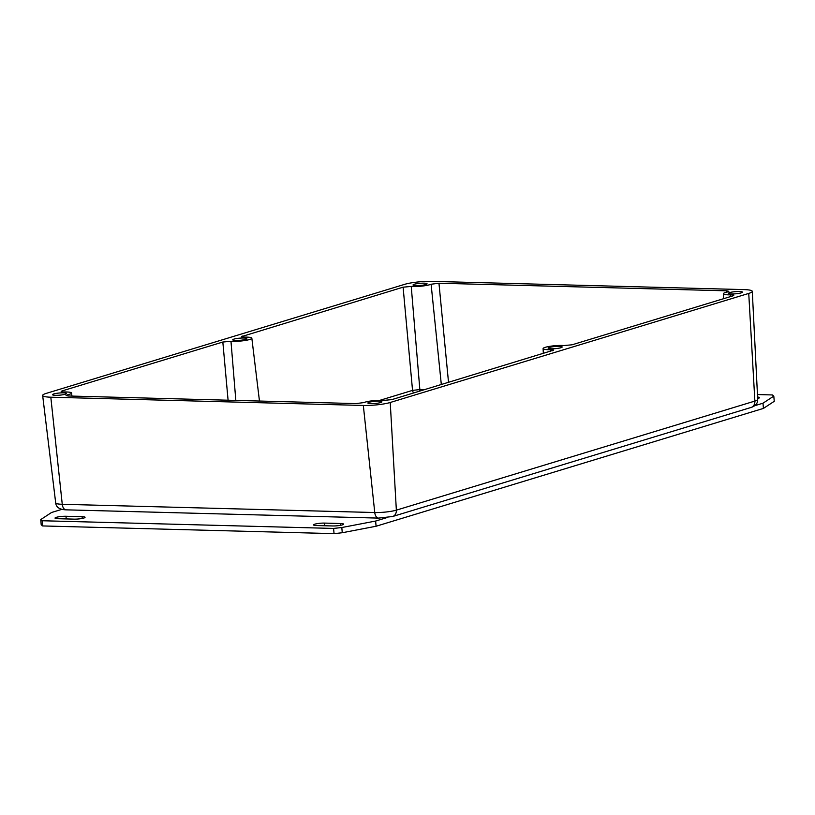 <?xml version="1.0" encoding="UTF-8"?>
<svg xmlns="http://www.w3.org/2000/svg" width="815" height="815" viewBox="0 0 815 815"><rect width="100%" height="100%" fill="white"/><g stroke="black" fill="none" stroke-linecap="round" stroke-linejoin="round"><path stroke-width="1.22" d="M378.934 401.184A7.05 1.09 175.1 0 1 381.909 401.815A7.05 1.09 175.1 0 1 378.16 403.109A7.05 1.09 175.1 0 1 370.835 403.649A7.05 1.09 175.1 0 1 367.871 403.018A7.05 1.09 175.1 0 1 371.62 401.724A7.05 1.09 175.1 0 1 378.934 401.184M243.828 338.011A7.05 1.09 175.1 0 1 246.802 338.643A7.05 1.09 175.1 0 1 243.053 339.937A7.05 1.09 175.1 0 1 235.729 340.476A7.05 1.09 175.1 0 1 232.754 339.845A7.05 1.09 175.1 0 1 236.513 338.551A7.05 1.09 175.1 0 1 243.828 338.011M739.47 291.505A7.05 1.09 175.1 0 1 742.445 292.127A7.05 1.09 175.1 0 1 738.696 293.431A7.05 1.09 175.1 0 1 731.371 293.96A7.05 1.09 175.1 0 1 728.406 293.339A7.05 1.09 175.1 0 1 732.155 292.035A7.05 1.09 175.1 0 1 739.47 291.505M559.202 346.344A7.05 1.09 175.1 0 1 562.177 346.976A7.05 1.09 175.1 0 1 558.428 348.27A7.05 1.09 175.1 0 1 551.103 348.81A7.05 1.09 175.1 0 1 548.138 348.178A7.05 1.09 175.1 0 1 551.887 346.884A7.05 1.09 175.1 0 1 559.202 346.344M424.095 283.172A7.05 1.09 175.1 0 1 427.07 283.803A7.05 1.09 175.1 0 1 423.321 285.097A7.05 1.09 175.1 0 1 415.996 285.637A7.05 1.09 175.1 0 1 413.032 285.005A7.05 1.09 175.1 0 1 416.781 283.702A7.05 1.09 175.1 0 1 424.095 283.172M63.56 392.85A7.05 1.09 175.1 0 1 66.535 393.482A7.05 1.09 175.1 0 1 62.786 394.776A7.05 1.09 175.1 0 1 55.461 395.316A7.05 1.09 175.1 0 1 52.486 394.684A7.05 1.09 175.1 0 1 56.245 393.39A7.05 1.09 175.1 0 1 63.56 392.85M425.114 389.509A15.729 2.435 175.1 0 1 419.847 389.57A3.525 2.027 -88.6 0 1 419.745 391.139M448.525 382.378L438.959 283.223L431.104 284.231A12.103 1.875 175.1 0 1 411.239 286.422L419.847 389.57L412.543 390.385A3.525 2.812 -106.9 0 0 413.786 392.952M235.83 400.42L230.971 341.261L222.831 342.035L228.088 400.216M242.534 337.033L242.401 336.075C240.67 336.738 241.403 337.084 244.602 337.115A12.103 1.875 175.1 0 1 251.835 338.194A12.103 1.875 175.1 0 1 244.306 340.609A12.103 1.875 175.1 0 1 230.971 341.261M411.239 286.422L403.099 287.186L241.444 336.646M431.104 284.231L441.322 384.568M438.959 283.223L726.634 290.823L726.674 292.167M733.765 295.346L732.797 295.896C734.529 295.244 733.795 294.887 730.607 294.857A12.103 1.875 175.1 0 1 723.363 293.757A12.103 1.875 175.1 0 1 727.184 292.045L728.855 291.312L726.634 290.823M730.607 294.857L730.678 296.548M732.797 295.896L572.099 344.786L563.96 345.55A12.103 1.875 175.1 0 0 550.685 346.202A12.103 1.875 175.1 0 0 543.096 348.596L543.34 353.537M62.266 391.883L62.134 390.915L61.176 391.485M222.831 342.035L62.134 390.915C60.402 391.577 61.135 391.923 64.334 391.964A12.103 1.875 175.1 0 1 71.567 393.044A12.103 1.875 175.1 0 1 67.747 394.766L66.076 395.52L68.307 395.988L355.972 403.588L363.836 402.59A12.103 1.875 175.1 0 1 383.692 400.399L391.832 399.625L553.497 350.185M67.91 395.978L67.747 394.766M552.529 350.745C554.261 350.083 553.528 349.737 550.339 349.696L550.41 351.387M550.339 349.696A12.103 1.875 175.1 0 1 543.096 348.596M431.604 281.358A19.377 2.995 -4.9 0 0 404.698 284.333L46.19 393.401A19.377 2.995 -4.9 0 0 42.655 395.489A19.377 2.995 -4.9 0 0 50.815 397.2L363.327 405.463A19.377 2.995 -4.9 0 0 390.232 402.488L748.741 293.42A19.377 2.995 -4.9 0 0 752.286 291.363A19.377 2.995 -4.9 0 0 744.115 289.61L431.604 281.358M757.593 397.037A6.978 1.08 175.1 0 1 759.519 397.608A6.978 1.08 175.1 0 1 757.665 398.515M340.629 523.525A6.978 1.08 175.1 0 1 343.573 524.147A6.978 1.08 175.1 0 1 339.855 525.431A6.978 1.08 175.1 0 1 332.612 525.96L316.495 525.543A6.978 1.08 175.1 0 1 313.561 524.911A6.978 1.08 175.1 0 1 317.269 523.627A6.978 1.08 175.1 0 1 324.523 523.098L340.629 523.525L340.782 525.268M65.995 516.272L82.111 516.69A6.978 1.08 175.1 0 1 85.045 517.321A6.978 1.08 175.1 0 1 81.337 518.605A6.978 1.08 175.1 0 1 74.094 519.135L57.977 518.707A6.978 1.08 175.1 0 1 55.033 518.085A6.978 1.08 175.1 0 1 58.751 516.802A6.978 1.08 175.1 0 1 65.995 516.272L66.229 518.931M61.828 509.365L51.569 512.482L40.75 519.583L41.198 524.779L42.604 525.94L334.048 533.642L342.259 532.735L376.082 526.245L763.431 408.407L774.25 401.316L773.802 396.11L772.396 394.949L757.461 394.552M40.75 519.583L42.166 520.744L42.604 525.94M42.166 520.744L333.6 528.436L334.048 533.642M333.6 528.436L341.811 527.529L342.259 532.735M341.811 527.529L375.634 521.05L376.082 526.245M754.721 405.717L762.983 403.201L763.431 408.407M375.634 521.05L386.799 517.647M762.983 403.201L773.802 396.11M403.099 287.186L412.543 390.385L379.994 400.287M50.815 397.2L62.256 504.281A15.556 2.404 175.1 0 1 55.695 502.896L42.655 395.489M363.327 405.463L374.757 512.533L62.256 504.281A7.05 4.095 -88.5 0 0 66.096 509.844C59.587 509.609 56.123 507.297 55.695 502.896M748.741 293.42L754.873 401.082L396.355 510.149A15.556 2.404 175.1 0 1 374.757 512.533A7.05 4.095 -88.5 0 0 378.598 518.106L66.096 509.844M757.706 399.432A15.556 2.404 175.1 0 1 754.873 401.082A7.05 5.634 73.1 0 1 751.165 407.429C755.627 405.962 757.807 403.303 757.706 399.432L752.286 291.363M390.232 402.488L396.355 510.149A7.05 5.634 -106.9 0 1 392.657 516.496L378.598 518.106M324.523 523.098L324.747 525.757M82.111 516.69L82.264 518.432M251.835 338.194L259.465 401.041M723.363 293.757L723.608 298.697M71.567 393.044L71.934 396.09M392.657 516.496L751.165 407.429"/></g></svg>
